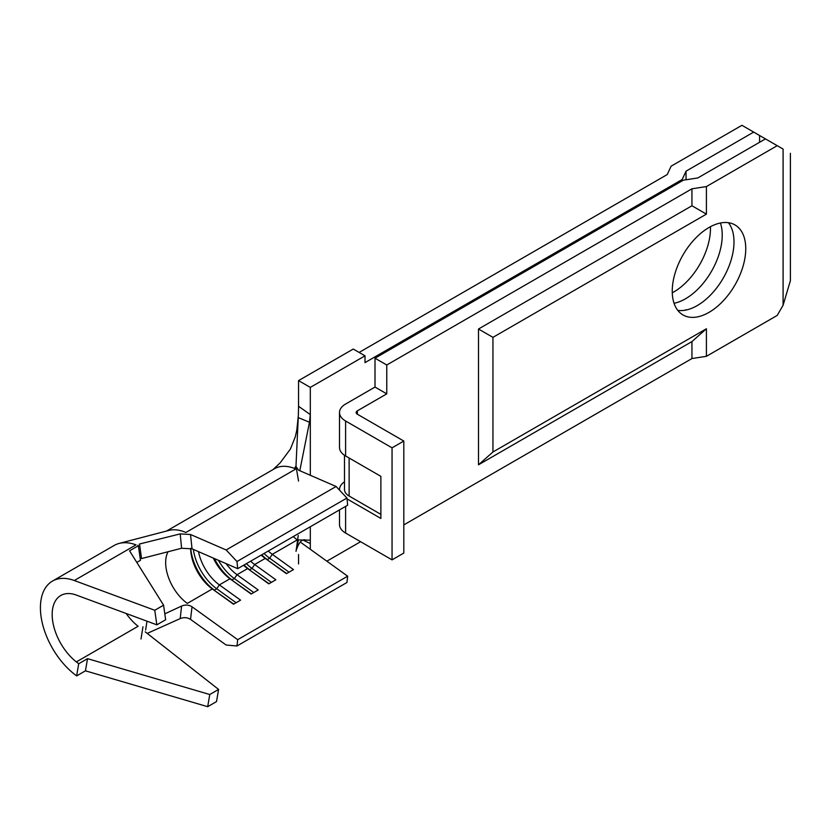 <?xml version="1.0" encoding="UTF-8"?>
<svg xmlns="http://www.w3.org/2000/svg" width="832" height="832" viewBox="0 0 832 832"><rect width="100%" height="100%" fill="white"/><g stroke="black" fill="none" stroke-linecap="round" stroke-linejoin="round"><path stroke-width="1.25" d="M708.999 312.374A51.979 30.004 120 0 0 742.955 266.573A51.979 30.004 120 0 0 734.989 224.931A51.979 30.004 120 0 0 708.999 227.5A51.979 30.004 120 0 0 675.043 273.302A51.979 30.004 120 0 0 683.01 314.954A51.979 30.004 120 0 0 708.999 312.374M677.81 310.388A51.979 30.004 120 0 0 697.237 305.583A51.979 30.004 120 0 0 729.373 265.2A51.979 30.004 120 0 0 728.437 222.695M720.418 223.007A51.979 30.004 -60 0 1 685.485 298.792A51.979 30.004 -60 0 1 674.066 303.285M672.277 292.802A51.979 30.004 120 0 0 673.722 292.011A51.979 30.004 120 0 0 710.445 226.699M192.046 606.788L237.692 639.673L236.974 645.986L226.148 645.029L190.528 619.382C187.366 617.406 183.924 617.136 180.201 618.592L181.605 606.05C185.359 604.542 188.833 604.791 192.046 606.788L190.528 619.382M180.201 533.894L190.528 534.498L226.148 549.973L236.974 561.517L237.692 568.672L192.046 548.839L181.605 548.257L180.201 533.894L139.526 544.003L141.534 558.563L181.605 548.257M190.528 534.498L192.046 548.839M682.167 180.866L682.167 179.514L365.009 362.617L365.009 355.826L353.246 349.045L298.553 380.609L298.553 406.276L310.315 414.617L309.462 422.25L299.801 470.714M298.553 380.609L310.315 387.4L310.315 475.28M298.553 554.507L298.553 563.94M303.503 540.322L310.315 543.525L310.315 549.297M339.508 509.891L339.508 524.566A20.79 12.002 0 0 0 345.602 533.052L392.049 559.874L392.049 447.834L345.602 421.013A20.79 12.002 180 0 1 339.508 412.526L339.508 447.491A20.79 12.002 0 0 0 345.602 455.978L380.879 476.351L380.879 518.45L347.027 498.898M339.508 412.526A20.79 12.002 180 0 1 345.602 404.04L375.003 387.067L375.003 358.207L683.342 180.19L697.798 177.954L765.45 138.892L753.688 132.101L686.036 171.163L686.036 179.774M682.167 179.514L686.036 171.163M691.943 341.578L706.41 328.754L706.41 356.314L691.943 358.55L691.943 341.578L478.494 464.807L492.95 451.984L492.95 337.355L478.494 329.014L478.494 464.807M375.003 387.067L386.766 393.858L386.766 364.998L691.943 188.802L691.943 205.774L706.41 214.126L492.95 337.355M691.943 188.802L706.41 186.566L706.41 214.126M706.41 328.754L492.95 451.984M706.41 186.566L777.213 145.683L783.089 149.074L783.089 305.25L777.213 315.432L706.41 356.314M783.089 149.074C792.605 154.575 792.605 154.575 783.089 149.074M783.089 305.25L790.4 280.654L790.4 153.296M753.688 132.101L741.936 125.31L671.122 166.192L667.254 174.543L359.122 352.435M686.036 309.712L685.204 310.19M344.5 481.79A20.79 12.002 0 0 0 339.508 489.59A20.79 12.002 0 0 0 339.529 490.142M392.049 447.834L403.811 441.043L403.811 553.082L392.049 559.874M386.766 393.858L357.365 410.831A4.16 2.402 0 0 0 356.138 412.526A4.16 2.402 0 0 0 357.365 414.222L403.811 441.043M403.811 524.898L691.943 358.55M691.943 205.774L478.494 329.014M326.841 561.194L360.599 541.705M365.009 355.826L310.315 387.4M310.315 543.525L310.315 526.75M386.766 364.998L375.003 358.207M765.45 138.892L777.213 145.683M380.879 514.374L349.128 496.038A15.798 9.121 180 0 1 344.5 489.59L344.5 455.291M166.598 531.024L274.539 468.707A51.563 29.765 60 0 1 295.849 468.998L185.879 532.48A51.563 29.765 60 0 0 168.917 530.421L119.142 543.431A58.209 33.613 60 0 1 136.032 544.866L74.287 580.518L154.762 610.272L156.842 624.832L76.367 595.088A41.579 24.003 -120 0 0 60.788 595.494A41.579 24.003 -120 0 0 53.518 625.456A41.579 24.003 -120 0 0 76.367 661.908L78.707 663.749L87.526 658.653L209.768 694.522L207.688 706.69L216.507 701.594L218.587 689.426L209.768 694.522M237.692 568.672L347.662 505.19L346.934 498.035L336.107 486.491L298.626 470.205L296.078 466.7L298.542 481.042M296.015 465.39L298.251 417.591L309.462 422.25M298.366 415.199L298.553 406.276M296.015 551.356L298.251 535.517M298.646 539.937L309.462 540.166M293.249 536.598A34.923 20.166 -120 0 0 297.284 539.906L272.293 554.341L293.488 569.598L286.426 573.674L265.242 558.407L254.654 564.522L275.85 579.779L268.788 583.856L247.603 568.599L237.016 574.704L258.201 589.971L251.15 594.038L229.965 578.781L219.378 584.896L240.562 600.153L233.511 604.23L212.316 588.962L187.325 603.398A34.923 20.166 -120 0 1 168.043 551.751M301.288 542.786L347.662 576.181L346.934 582.504L236.974 645.986M261.206 555.1A34.923 20.166 -120 0 0 265.242 558.407L286.676 573.529M250.619 561.215A34.923 20.166 -120 0 0 254.654 564.522L252.013 568.412L271.388 582.358M268.258 551.034A34.923 20.166 -120 0 0 272.293 554.341L269.662 558.22L289.026 572.177M347.662 576.181L237.692 639.673M243.568 565.292A34.923 20.166 -120 0 0 247.603 568.599L269.038 583.721M226.096 563.638A34.923 20.166 -120 0 0 237.016 574.704L234.374 578.594L253.739 592.54M213.304 558.074A34.923 20.166 -120 0 0 229.965 578.781L251.389 593.902M198.494 551.637A34.923 20.166 -120 0 0 219.378 584.896L216.736 588.775L236.101 602.732M190.653 548.35A34.923 20.166 -120 0 0 212.316 588.962L233.75 604.084M336.107 486.491L226.148 549.973M346.934 498.035L236.974 561.517M190.767 548.382A38.251 22.09 -120 0 0 214.386 590.138L216.736 588.775A38.251 22.09 -120 0 1 193.367 549.422M214.406 558.553A38.251 22.09 -120 0 0 232.024 579.956L234.374 578.594A38.251 22.09 -120 0 1 218.421 560.3M244.046 565.011A38.251 22.09 -120 0 0 249.662 569.764L252.013 568.412A38.251 22.09 -120 0 1 246.397 563.649M261.685 554.819A38.251 22.09 -120 0 0 267.301 559.582L269.662 558.22A38.251 22.09 -120 0 1 264.046 553.467M164.819 613.85L181.605 606.05M146.827 622.211L145.642 630.022M147.212 633.412L180.201 618.592M78.707 663.749L76.627 675.917L74.287 674.076A58.209 33.613 60 0 1 42.297 623.043A58.209 33.613 60 0 1 52.468 581.09L114.213 545.438A58.209 33.613 60 0 1 119.142 543.431M126.131 613.486A41.579 24.003 -120 0 0 138.112 626.267L76.367 661.908M145.236 631.852L218.587 689.426M76.627 675.917L85.446 670.821L207.688 706.69M52.468 581.09A58.209 33.613 60 0 1 74.287 580.518M136.802 562.411L140.452 560.3L138.372 545.73L129.553 550.826L163.582 605.176L154.762 610.272M163.582 605.176L165.662 619.746L156.842 624.832M87.526 658.653L85.446 670.821M345.602 421.013L345.602 455.978M759.574 135.502L759.574 142.282M345.602 506.376L345.602 533.052M357.365 410.831L357.365 414.222M349.128 496.038L349.128 458.016M339.508 489.59L339.508 490.121M273.135 469.518L280.114 462.894L290.41 449.051L295.308 436.769L296.826 429.978L298.366 415.355M305.885 540.082C302.068 538.741 298.823 542.256 296.15 550.638M294.476 468.426L296.098 465.858M296.14 550.659L298.366 540.082M141.003 639.007L142.969 626.756M138.029 545.938L137.914 545.178"/></g></svg>
